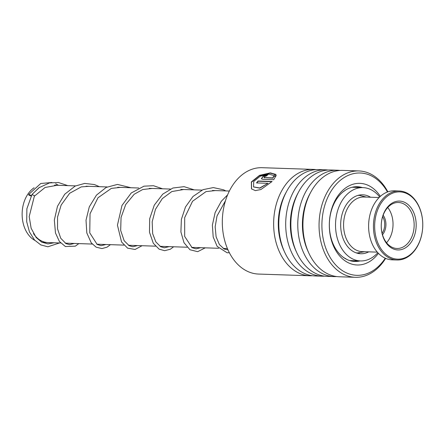 <?xml version="1.0" encoding="UTF-8"?>
<svg xmlns="http://www.w3.org/2000/svg" width="445" height="445" viewBox="0 0 445 445"><rect width="100%" height="100%" fill="white"/><g stroke="black" fill="none" stroke-linecap="round" stroke-linejoin="round"><path stroke-width="0.67" d="M34.894 240.417A28.73 20.526 -88.1 0 1 25.026 199.455A28.73 20.526 -88.1 0 1 34.098 187.768M60.642 242.992L47.782 242.564A28.786 20.57 -88.1 0 1 33.475 233.575M379.134 197.519L364.021 197.013A27.323 19.524 91.9 0 0 360.367 197.369A27.323 19.524 91.9 0 0 343.596 226.227A27.323 19.524 91.9 0 0 362.191 251.631L377.304 252.137M402.08 258.706A33.653 24.041 91.9 0 0 422.528 220.03A33.653 24.041 91.9 0 0 395.332 192.323A33.653 24.041 91.9 0 0 374.89 230.994A33.653 24.041 91.9 0 0 402.08 258.706M394.643 191.45A34.515 24.659 -88.1 0 1 399.26 191A34.515 24.659 -88.1 0 1 422.75 223.084A34.515 24.659 -88.1 0 1 401.562 259.541A34.515 24.659 -88.1 0 1 396.951 259.991A34.515 24.659 -88.1 0 1 373.455 227.901A34.515 24.659 -88.1 0 1 394.643 191.45M399.26 191L394.431 190.838A34.515 24.659 91.9 0 0 389.814 191.289A34.515 24.659 91.9 0 0 368.632 227.74A34.515 24.659 91.9 0 0 392.123 259.83L396.951 259.991M401.156 249.628A24.447 17.466 -88.1 0 1 381.404 229.498A24.447 17.466 -88.1 0 1 396.256 201.401A24.447 17.466 -88.1 0 1 416.014 221.532A24.447 17.466 -88.1 0 1 401.156 249.628M395.394 202.787A23.012 16.443 91.9 0 0 381.27 227.089A23.012 16.443 91.9 0 0 396.929 248.477A23.012 16.443 91.9 0 0 400.011 248.177A23.012 16.443 91.9 0 0 414.134 223.874A23.012 16.443 91.9 0 0 398.47 202.486A23.012 16.443 91.9 0 0 395.394 202.787M382.099 233.275A12.226 8.733 91.9 0 0 382.661 216.659M383.145 215.241A13.089 9.351 -88.1 0 1 382.494 234.726M386.555 242.748A23.012 16.443 91.9 0 0 387.734 207.509M313.452 169.417L262.127 167.698A53.211 38.02 91.9 0 0 226.65 197.285A53.211 38.02 91.9 0 0 230.126 254.145A53.211 38.02 91.9 0 0 258.567 274.059L309.887 275.778A53.211 38.02 -88.1 0 1 281.451 255.864A53.211 38.02 -88.1 0 1 277.975 199.004A53.211 38.02 -88.1 0 1 313.452 169.417A53.211 38.02 -88.1 0 1 316.028 169.628M387.478 191.99A51.197 36.579 91.9 0 0 336.209 184.297A51.197 36.579 91.9 0 0 329.422 256.175A51.197 36.579 91.9 0 0 385.259 258.217M385.626 258.373A53.211 38.02 -88.1 0 1 355.31 277.302A53.211 38.02 -88.1 0 1 326.869 257.388A53.211 38.02 -88.1 0 1 323.393 200.523A53.211 38.02 -88.1 0 1 358.87 170.941A53.211 38.02 -88.1 0 1 387.311 190.855A53.211 38.02 -88.1 0 1 387.851 191.856M378.428 253.361A40.845 29.181 -88.1 0 1 335.302 249.701A40.845 29.181 -88.1 0 1 339.93 193.258A40.845 29.181 -88.1 0 1 380.336 196.373M362.525 187.612A37.391 26.717 91.9 0 0 357.335 186.716A37.391 26.717 91.9 0 0 332.404 207.504A37.391 26.717 91.9 0 0 334.851 247.465A37.391 26.717 91.9 0 0 354.832 261.454A37.391 26.717 91.9 0 0 360.066 260.915M312.473 275.744A53.211 38.02 -88.1 0 1 309.887 275.778M324.539 276.15A53.211 38.02 -88.1 0 1 321.957 276.184L315.049 275.95A53.211 38.02 -88.1 0 1 286.608 256.036A53.211 38.02 -88.1 0 1 283.131 199.176A53.211 38.02 -88.1 0 1 318.609 169.59L325.518 169.823A53.211 38.02 -88.1 0 1 328.093 170.029M321.957 276.184A53.211 38.02 -88.1 0 1 293.516 256.27A53.211 38.02 -88.1 0 1 290.04 199.41A53.211 38.02 -88.1 0 1 325.518 169.823M336.609 276.551A53.211 38.02 -88.1 0 1 334.023 276.59L327.114 276.356A53.211 38.02 -88.1 0 1 298.678 256.442A53.211 38.02 -88.1 0 1 295.202 199.583A53.211 38.02 -88.1 0 1 330.68 169.996L337.588 170.229A53.211 38.02 -88.1 0 1 340.164 170.435M334.023 276.59A53.211 38.02 -88.1 0 1 305.587 256.676A53.211 38.02 -88.1 0 1 302.111 199.811A53.211 38.02 -88.1 0 1 337.588 170.229M355.31 277.302L339.185 276.762A53.211 38.02 -88.1 0 1 310.743 256.848A53.211 38.02 -88.1 0 1 307.267 199.983A53.211 38.02 -88.1 0 1 342.745 170.402L358.87 170.941M264.069 177.549L272.88 177.928L273.453 176.415L276.167 175.441L273.731 179.685L262.717 179.318L261.399 178.718L263.295 176.025L267.99 174.685A53.211 38.02 -88.1 0 0 266.177 176.098C264.286 176.554 263.696 177.066 264.419 177.644L272.991 178.167L273.553 176.659L276.262 175.692M276.045 174.44L273.302 175.352L268.619 174.084L260.192 176.237L253.722 181.465L253.528 186.872L259.713 187.985L267.985 183.318L256.504 182.934A53.211 38.02 -88.1 0 1 258.067 181.015L272.095 181.488L260.926 189.526L255.391 190.616L251.47 188.891L251.353 181.927L259.546 175.347L270.315 172.866L276.045 174.44M253.6 186.956L259.858 188.174L267.985 183.318M256.798 182.945A52.922 37.814 -88.1 0 1 258.2 181.237L271.884 181.694M251.547 188.975L251.481 182.15L259.413 175.697L269.993 173.149L275.995 174.457M261.465 178.829L263.284 176.337L267.64 174.946M264.091 177.683L264.53 177.883M342.722 192.151L345.326 190.221M332.949 206.113L333.739 204.294M329.361 225.91L329.356 224.53M334.011 245.874L333.088 243.866M345.598 258.801L342.745 256.899M359.36 252.905L357.574 253.294M368.733 251.848A29.481 21.065 -88.1 0 1 360.756 253.739A29.481 21.065 -88.1 0 1 341.832 234.576A29.481 21.065 -88.1 0 1 362.731 194.81A29.481 21.065 -88.1 0 1 370.563 197.23M377.816 252.716A36.674 26.199 -88.1 0 1 360.517 260.926A36.674 26.199 -88.1 0 1 336.976 237.085A36.674 26.199 -88.1 0 1 362.97 187.623A36.674 26.199 -88.1 0 1 379.685 196.979M28.925 195.183L31.139 196L30.905 195.305L28.691 194.487L28.925 195.183M59.491 242.959L47.882 246.786L40.795 244.911L34.593 240.089L29.459 231.917L26.694 221.727L26.884 208.788L31.973 194.554L34.093 195.527L34.343 196.189M357.914 195.422A28.786 20.57 -88.1 0 1 359.443 195.394L366.452 197.096M356.239 252.899L357.519 252.938A28.786 20.57 -88.1 0 1 355.994 252.81M308.407 252.12A49.929 35.672 -88.1 0 1 310.387 192.924M296.337 251.714A49.929 35.672 -88.1 0 1 298.322 192.524M284.272 251.314A49.929 35.672 -88.1 0 1 286.252 192.118M54.451 185.176L75.544 185.888M86.035 186.238L107.15 186.945M117.658 187.295L138.757 188.001M149.247 188.352L170.363 189.058M180.865 189.414L201.963 190.121M212.471 190.471L229.353 191.038M358.169 195.349L359.443 195.394M65.181 243.148L92.249 244.055M96.793 244.205L123.855 245.112M128.394 245.262L155.461 246.168M160.005 246.324L187.061 247.231M191.606 247.381L218.673 248.288M223.212 248.438L227.428 248.583M364.622 251.714L357.519 252.938M46.486 242.464L42.036 242.314M352.101 187.262L362.97 187.623M349.648 260.564L360.517 260.926M359.082 187.495A4.317 4.317 0 0 0 354.715 187.351M345.281 258.617A4.317 4.317 0 0 0 345.687 258.467M356.273 260.787A4.317 4.317 0 0 0 357.813 260.837M31.139 196L31.517 195.466M32.702 193.775L39.572 187.295M54.09 242.775L47.932 243.91L41.708 242.141L36.167 237.508L31.133 228.229L29.192 216.604L34.371 196.15M225.459 200.801L217.01 216.003L215.169 226.833L216.109 236.818L219.396 244.555L224.18 249L228.018 249.934M215.319 190.566L206.024 191.606L192.54 201.273L184.686 217.611L184.675 236.434L192.079 247.67L196.006 248.866L200.712 247.687M183.702 189.509L171.842 191.545L162.325 198.604L155.466 209.334L152.173 221.794L152.663 233.669L155.839 241.913L160.69 246.736L164.366 247.809L169.106 246.63M152.101 188.452L142.678 189.531L134.19 194.259L125.729 204.5L121.057 217.46L120.678 230.449L124.155 240.723L129.167 245.723L132.844 246.753L137.499 245.568M120.489 187.389L111.35 188.385L98 197.764L90.04 213.739L89.757 232.874L97.149 244.427L101.082 245.685L105.899 244.511M88.889 186.333L81.257 186.894L69.648 193.286L61.143 205.062L57.55 217.104L57.544 228.864L60.726 238.242L66.005 243.632L69.67 244.633L74.287 243.454M57.271 185.27L45.09 187.467L34.36 196.173M227.601 194.877L221.332 201.257L215.135 212.56L212.382 225.103L213.188 236.985L217.177 246.408L227.128 252.777L229.364 252.727M225.815 190.916L223.585 189.815L213.327 187.584L203.009 189.659L192.991 196.484L185.504 206.953L181.365 219.43L180.909 231.951L183.996 242.709L189.965 249.745L197.68 251.675L205.256 247.837M194.209 189.859L184.074 186.655L172.899 188.024L162.787 194.103L154.276 205.156L149.698 218.712L149.481 232.251L153.297 243.276L159.104 249.144L164.633 250.691L170.313 249.25L173.65 246.78M162.603 188.802L153.481 185.715L143.985 186.171L131.247 192.98L121.975 205.484L117.441 225.159L121.552 241.98L127.587 248.138L135.058 249.473L142.044 245.723M130.997 187.74L117.463 184.425L106.166 187.428L96.454 195.138L89.295 206.83L86.013 220.214L86.814 232.952L91.236 242.842L96.17 247.181L101.977 248.571L107.045 247.159L110.438 244.661M99.391 186.683L94.407 184.542L84.706 183.429L75.172 186.066L64.72 194.231L57.477 206.296L54.34 220.047L55.475 232.963L59.402 241.474L65.404 246.536L75.333 246.157L78.832 243.604M67.785 185.626L58.456 182.517L49.49 182.917L38.976 187.718L32.001 194.51M28.691 194.487L40.762 183.49L51.904 182.494M55.658 183.768L58.429 185.309"/></g></svg>
